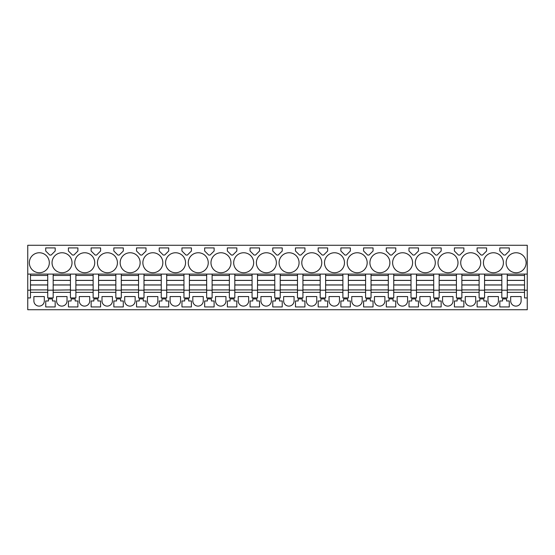 <?xml version="1.0" encoding="UTF-8"?>
<svg xmlns="http://www.w3.org/2000/svg" width="555" height="555" viewBox="0 0 555 555"><rect width="100%" height="100%" fill="white"/><g stroke="black" fill="none" stroke-linecap="round" stroke-linejoin="round"><path stroke-width="0.83" d="M30.476 274.094L27.75 274.094L27.75 245.261L527.25 245.261L527.25 274.094L30.476 274.094L30.476 275.453L47.73 275.453L47.73 290.216L70.436 289.897L70.436 297.931L75.882 297.931L75.882 290.216L70.436 290.216M30.476 275.453L30.476 290.216L27.75 290.216L27.75 274.094M524.524 274.094L524.524 290.216L527.25 290.216L527.25 309.739L27.75 309.739L27.75 290.216M30.476 290.216L30.476 297.931L27.75 297.931M53.176 274.094L53.176 275.453L70.436 275.453L70.436 289.897M47.73 274.094L47.73 275.453M47.73 290.216L47.73 297.931L53.176 297.931L53.176 290.216M70.436 292.346L53.176 292.346M70.436 274.094L70.436 275.453M75.882 274.094L75.882 275.453L93.136 275.453L93.136 297.931L98.589 297.931L98.589 290.216L93.136 290.216M75.882 275.453L75.882 290.216M93.136 292.346L75.882 292.346M93.136 274.094L93.136 275.453M98.589 274.094L98.589 275.453L115.842 275.453L115.842 297.931L121.295 297.931L121.295 290.216L115.842 290.216M98.589 275.453L98.589 290.216M115.842 292.346L98.589 292.346M115.842 274.094L115.842 275.453M121.295 274.094L121.295 275.453L138.549 275.453L138.549 297.931L143.995 297.931L143.995 290.216L138.549 290.216M121.295 275.453L121.295 290.216M138.549 292.346L121.295 292.346M138.549 274.094L138.549 275.453M143.995 274.094L143.995 275.453L161.255 275.453L161.255 297.931L166.701 297.931L166.701 290.216L161.255 290.216M143.995 275.453L143.995 290.216M161.255 292.346L143.995 292.346M161.255 274.094L161.255 275.453M166.701 274.094L166.701 275.453L183.955 275.453L183.955 297.931L189.408 297.931L189.408 290.216L183.955 290.216M166.701 275.453L166.701 290.216M183.955 292.346L166.701 292.346M183.955 274.094L183.955 275.453M189.408 274.094L189.408 275.453L206.661 275.453L206.661 297.931L212.114 297.931L212.114 290.216L206.661 290.216M189.408 275.453L189.408 290.216M206.661 292.346L189.408 292.346M206.661 274.094L206.661 275.453M212.114 274.094L212.114 275.453L229.368 275.453L229.368 297.931L234.814 297.931L234.814 290.216L229.368 290.216M212.114 275.453L212.114 290.216M229.368 292.346L212.114 292.346M229.368 274.094L229.368 275.453M234.814 274.094L234.814 275.453L252.074 275.453L252.074 297.931L257.52 297.931L257.52 290.216L252.074 290.216M234.814 275.453L234.814 290.216M252.074 292.346L234.814 292.346M252.074 274.094L252.074 275.453M257.52 274.094L257.52 275.453L274.774 275.453L274.774 297.931L280.226 297.931L280.226 290.216L274.774 290.216M257.52 275.453L257.52 290.216M274.774 292.346L257.52 292.346M274.774 274.094L274.774 275.453M280.226 274.094L280.226 275.453L297.48 275.453L297.48 297.931L302.926 297.931L302.926 290.216L297.48 290.216M280.226 275.453L280.226 290.216M297.48 292.346L280.226 292.346M297.48 274.094L297.48 275.453M302.926 274.094L302.926 275.453L320.186 275.453L320.186 297.931L325.632 297.931L325.632 290.216L320.186 290.216M302.926 275.453L302.926 290.216M320.186 292.346L302.926 292.346M320.186 274.094L320.186 275.453M325.632 274.094L325.632 275.453L342.886 275.453L342.886 297.931L348.339 297.931L348.339 290.216L342.886 290.216M325.632 275.453L325.632 290.216M342.886 292.346L325.632 292.346M342.886 274.094L342.886 275.453M348.339 274.094L348.339 275.453L365.592 275.453L365.592 297.931L371.045 297.931L371.045 290.216L365.592 290.216M348.339 275.453L348.339 290.216M365.592 292.346L348.339 292.346M365.592 274.094L365.592 275.453M371.045 274.094L371.045 275.453L388.299 275.453L388.299 297.931L393.745 297.931L393.745 290.216L388.299 290.216M371.045 275.453L371.045 290.216M388.299 292.346L371.045 292.346M388.299 274.094L388.299 275.453M393.745 274.094L393.745 275.453L411.005 275.453L411.005 297.931L416.451 297.931L416.451 290.216L411.005 290.216M393.745 275.453L393.745 290.216M411.005 292.346L393.745 292.346M411.005 274.094L411.005 275.453M416.451 274.094L416.451 275.453L433.705 275.453L433.705 297.931L439.158 297.931L439.158 290.216L433.705 290.216M416.451 275.453L416.451 290.216M433.705 292.346L416.451 292.346M433.705 274.094L433.705 275.453M439.158 274.094L439.158 275.453L456.411 275.453L456.411 297.931L461.864 297.931L461.864 290.216L456.411 290.216M439.158 275.453L439.158 290.216M456.411 292.346L439.158 292.346M456.411 274.094L456.411 275.453M461.864 274.094L461.864 275.453L479.118 275.453L479.118 297.931L484.564 297.931L484.564 290.216L479.118 290.216M461.864 275.453L461.864 290.216M479.118 292.346L461.864 292.346M479.118 274.094L479.118 275.453M484.564 274.094L484.564 275.453L501.824 275.453L501.824 297.931L507.27 297.931L507.27 290.216L501.824 290.216M484.564 275.453L484.564 290.216M501.824 292.346L484.564 292.346M501.824 274.094L501.824 275.453M507.27 274.094L507.27 275.453L524.524 275.453M507.27 275.453L507.27 290.216M524.524 292.346L507.27 292.346M527.25 297.931L524.524 297.931L524.524 290.216M527.25 290.216L527.25 274.094M49.319 262.744A9.99 9.99 0 0 0 39.329 252.754A9.99 9.99 0 0 0 29.339 262.744A9.99 9.99 0 0 0 39.329 272.734A9.99 9.99 0 0 0 49.319 262.744M55.202 247.918L45.711 247.918L45.711 251.006L49.749 255.043L51.164 255.043L55.202 251.006L55.202 247.918L45.711 247.918M483.433 262.744A9.99 9.99 0 0 0 493.423 272.734A9.99 9.99 0 0 0 503.413 262.744A9.99 9.99 0 0 0 493.423 252.754A9.99 9.99 0 0 0 483.433 262.744M301.795 262.744A9.99 9.99 0 0 0 311.785 272.734A9.99 9.99 0 0 0 321.775 262.744A9.99 9.99 0 0 0 311.785 252.754A9.99 9.99 0 0 0 301.795 262.744M392.614 262.744A9.99 9.99 0 0 0 402.604 272.734A9.99 9.99 0 0 0 412.594 262.744A9.99 9.99 0 0 0 402.604 252.754A9.99 9.99 0 0 0 392.614 262.744M295.461 251.006L299.499 255.043L300.914 255.043L304.952 251.006L304.952 247.918L295.461 247.918L295.461 251.006M282.245 247.918L272.755 247.918L272.755 251.006L276.792 255.043L278.208 255.043L282.245 251.006L282.245 247.918L272.755 247.918M259.539 247.918L250.048 247.918L250.048 251.006L254.086 255.043L255.501 255.043L259.539 251.006L259.539 247.918L250.048 247.918M253.663 262.744A9.99 9.99 0 0 0 243.673 252.754A9.99 9.99 0 0 0 233.683 262.744A9.99 9.99 0 0 0 243.673 272.734A9.99 9.99 0 0 0 253.663 262.744M322.198 255.043L323.614 255.043L327.651 251.006L327.651 247.918L318.168 247.918L318.168 251.006L322.198 255.043M344.905 255.043L346.32 255.043L350.358 251.006L350.358 247.918L340.867 247.918L340.867 251.006L344.905 255.043M389.887 262.744A9.99 9.99 0 0 0 379.897 252.754A9.99 9.99 0 0 0 369.908 262.744A9.99 9.99 0 0 0 379.897 272.734A9.99 9.99 0 0 0 389.887 262.744M386.28 251.006L390.318 255.043L391.733 255.043L395.771 251.006L395.771 247.918L386.28 247.918L386.28 251.006M373.064 247.918L363.574 247.918L363.574 251.006L367.611 255.043L369.026 255.043L373.064 251.006L373.064 247.918L368.319 247.918M344.482 262.744A9.99 9.99 0 0 0 334.492 252.754A9.99 9.99 0 0 0 324.502 262.744A9.99 9.99 0 0 0 334.492 272.734A9.99 9.99 0 0 0 344.482 262.744M256.382 262.744A9.99 9.99 0 0 0 266.372 272.734A9.99 9.99 0 0 0 276.362 262.744A9.99 9.99 0 0 0 266.372 252.754A9.99 9.99 0 0 0 256.382 262.744M227.349 251.006L231.386 255.043L232.802 255.043L236.832 251.006L236.832 247.918L227.349 247.918L227.349 251.006M97.451 262.744A9.99 9.99 0 0 0 107.441 272.734A9.99 9.99 0 0 0 117.431 262.744A9.99 9.99 0 0 0 107.441 252.754A9.99 9.99 0 0 0 97.451 262.744M120.157 262.744A9.99 9.99 0 0 0 130.147 272.734A9.99 9.99 0 0 0 140.137 262.744A9.99 9.99 0 0 0 130.147 252.754A9.99 9.99 0 0 0 120.157 262.744M74.752 262.744A9.99 9.99 0 0 0 84.742 272.734A9.99 9.99 0 0 0 94.732 262.744A9.99 9.99 0 0 0 84.742 252.754A9.99 9.99 0 0 0 74.752 262.744M113.824 247.918L118.569 247.918L113.824 247.918L113.824 251.006L117.861 255.043L119.276 255.043L123.314 251.006L123.314 247.918L118.569 247.918L123.314 247.918M100.608 247.918L91.117 247.918L91.117 251.006L95.155 255.043L96.57 255.043L100.608 251.006L100.608 247.918L91.117 247.918M77.901 247.918L68.418 247.918L68.418 251.006L72.448 255.043L73.864 255.043L77.901 251.006L77.901 247.918L68.418 247.918M72.025 262.744A9.99 9.99 0 0 0 62.035 252.754A9.99 9.99 0 0 0 52.045 262.744A9.99 9.99 0 0 0 62.035 272.734A9.99 9.99 0 0 0 72.025 262.744M136.53 247.918L136.53 251.006L140.568 255.043L141.983 255.043L146.02 251.006L146.02 247.918L136.53 247.918L146.02 247.918M163.267 255.043L164.682 255.043L168.72 251.006L168.72 247.918L159.23 247.918L159.23 251.006L163.267 255.043M208.25 262.744A9.99 9.99 0 0 0 198.26 252.754A9.99 9.99 0 0 0 188.27 262.744A9.99 9.99 0 0 0 198.26 272.734A9.99 9.99 0 0 0 208.25 262.744M204.642 247.918L209.388 247.918L204.642 247.918L204.642 251.006L208.68 255.043L210.095 255.043L214.133 251.006L214.133 247.918L209.388 247.918L214.133 247.918M191.426 247.918L181.936 247.918L181.936 251.006L185.974 255.043L187.389 255.043L191.426 251.006L191.426 247.918L181.936 247.918M162.844 262.744A9.99 9.99 0 0 0 152.854 252.754A9.99 9.99 0 0 0 142.864 262.744A9.99 9.99 0 0 0 152.854 272.734A9.99 9.99 0 0 0 162.844 262.744M185.543 262.744A9.99 9.99 0 0 0 175.553 252.754A9.99 9.99 0 0 0 165.563 262.744A9.99 9.99 0 0 0 175.553 272.734A9.99 9.99 0 0 0 185.543 262.744M367.181 262.744A9.99 9.99 0 0 0 357.191 252.754A9.99 9.99 0 0 0 347.201 262.744A9.99 9.99 0 0 0 357.191 272.734A9.99 9.99 0 0 0 367.181 262.744M413.017 255.043L414.432 255.043L418.47 251.006L418.47 247.918L408.979 247.918L408.979 251.006L413.017 255.043M437.139 255.043L441.176 251.006L441.176 247.918L431.686 247.918L431.686 251.006L435.724 255.043L437.139 255.043M480.706 262.744A9.99 9.99 0 0 0 470.716 252.754A9.99 9.99 0 0 0 460.726 262.744A9.99 9.99 0 0 0 470.716 272.734A9.99 9.99 0 0 0 480.706 262.744M477.099 251.006L481.136 255.043L482.552 255.043L486.582 251.006L486.582 247.918L477.099 247.918L477.099 251.006M454.392 247.918L454.392 251.006L458.43 255.043L459.845 255.043L463.883 251.006L463.883 247.918L454.392 247.918M435.293 262.744A9.99 9.99 0 0 0 425.303 252.754A9.99 9.99 0 0 0 415.313 262.744A9.99 9.99 0 0 0 425.303 272.734A9.99 9.99 0 0 0 435.293 262.744M438.02 262.744A9.99 9.99 0 0 0 448.01 272.734A9.99 9.99 0 0 0 458 262.744A9.99 9.99 0 0 0 448.01 252.754A9.99 9.99 0 0 0 438.02 262.744M503.836 255.043L505.251 255.043L509.289 251.006L509.289 247.918L499.798 247.918L499.798 251.006L503.836 255.043M210.976 262.744A9.99 9.99 0 0 0 220.966 272.734A9.99 9.99 0 0 0 230.956 262.744A9.99 9.99 0 0 0 220.966 252.754A9.99 9.99 0 0 0 210.976 262.744M526.112 262.744A9.99 9.99 0 0 0 516.122 252.754A9.99 9.99 0 0 0 506.132 262.744A9.99 9.99 0 0 0 516.122 272.734A9.99 9.99 0 0 0 526.112 262.744M279.089 262.744A9.99 9.99 0 0 0 289.079 272.734A9.99 9.99 0 0 0 299.069 262.744A9.99 9.99 0 0 0 289.079 252.754A9.99 9.99 0 0 0 279.089 262.744M47.73 292.346L30.476 292.346M44.324 300.886L44.324 296.571L33.883 296.571L33.883 300.886A5.224 5.224 0 0 0 39.1 306.11A5.224 5.224 0 0 0 44.324 300.886M499.826 306.936L509.268 306.936L509.268 300.97L506.542 300.97L506.542 298.923L502.546 298.923L502.546 300.97L499.826 300.97L499.826 306.936M50.456 298.923L48.458 298.923L48.458 300.97L45.732 300.97L45.732 306.936L55.174 306.936L55.174 300.97L52.454 300.97L52.454 298.923L50.456 298.923M230.096 300.97L230.096 298.923L234.092 298.923L234.092 300.97L236.812 300.97L236.812 306.936L227.37 306.936L227.37 300.97L230.096 300.97M391.025 298.923L389.027 298.923L389.027 300.97L386.301 300.97L386.301 306.936L395.743 306.936L395.743 300.97L393.023 300.97L393.023 298.923L391.025 298.923M272.776 300.97L275.502 300.97L275.502 298.923L279.498 298.923L279.498 300.97L282.224 300.97L282.224 306.936L272.776 306.936L272.776 300.97M259.518 300.97L259.518 306.936L250.076 306.936L250.076 300.97L252.796 300.97L252.796 298.923L256.792 298.923L256.792 300.97L259.518 300.97M180.548 296.571L170.107 296.571L170.107 300.886A5.224 5.224 0 0 0 175.331 306.11A5.224 5.224 0 0 0 180.548 300.886L180.548 296.571M163.975 306.936L168.699 306.936L168.699 300.97L165.973 300.97L165.973 298.923L161.977 298.923L161.977 300.97L159.257 300.97L159.257 306.936L163.975 306.936M136.551 300.97L136.551 306.936L145.993 306.936L145.993 300.97L143.273 300.97L143.273 298.923L139.277 298.923L139.277 300.97L136.551 300.97M135.143 300.886L135.143 296.571L124.702 296.571L124.702 300.886A5.224 5.224 0 0 0 129.919 306.11A5.224 5.224 0 0 0 135.143 300.886M113.844 306.936L123.293 306.936L123.293 300.97L120.567 300.97L120.567 298.923L116.571 298.923L116.571 300.97L113.844 300.97L113.844 306.936M67.03 296.571L56.582 296.571L56.582 300.886A5.224 5.224 0 0 0 61.806 306.11A5.224 5.224 0 0 0 67.03 300.886L67.03 296.571M71.158 300.97L71.158 298.923L75.154 298.923L75.154 300.97L77.88 300.97L77.88 306.936L68.438 306.936L68.438 300.97L71.158 300.97M89.737 296.571L79.289 296.571L79.289 300.886A5.224 5.224 0 0 0 84.513 306.11A5.224 5.224 0 0 0 89.737 300.886L89.737 296.571M97.86 300.97L100.587 300.97L100.587 306.936L91.138 306.936L91.138 300.97L93.864 300.97L93.864 298.923L97.86 298.923L97.86 300.97M147.401 300.886L147.401 296.571L157.849 296.571L157.849 300.886A5.224 5.224 0 0 1 152.625 306.11A5.224 5.224 0 0 1 147.401 300.886M207.39 300.97L207.39 298.923L211.386 298.923L211.386 300.97L214.112 300.97L214.112 306.936L204.663 306.936L204.663 300.97L207.39 300.97M203.255 296.571L192.814 296.571L192.814 300.886A5.224 5.224 0 0 0 198.031 306.11A5.224 5.224 0 0 0 203.255 300.886L203.255 296.571M181.957 306.936L191.406 306.936L191.406 300.97L188.679 300.97L188.679 298.923L184.683 298.923L184.683 300.97L181.957 300.97L181.957 306.936M295.482 300.97L298.208 300.97L298.208 298.923L302.204 298.923L302.204 300.97L304.924 300.97L304.924 306.936L295.482 306.936L295.482 300.97M459.138 298.923L457.14 298.923L457.14 300.97L454.413 300.97L454.413 306.936L463.862 306.936L463.862 300.97L461.136 300.97L461.136 298.923L459.138 298.923M442.564 300.886L442.564 296.571L453.005 296.571L453.005 300.886A5.224 5.224 0 0 1 447.781 306.11A5.224 5.224 0 0 1 442.564 300.886M260.926 300.886L260.926 296.571L271.367 296.571L271.367 300.886A5.224 5.224 0 0 1 266.15 306.11A5.224 5.224 0 0 1 260.926 300.886M101.995 300.886L101.995 296.571L112.436 296.571L112.436 300.886A5.224 5.224 0 0 1 107.219 306.11A5.224 5.224 0 0 1 101.995 300.886M306.332 300.886A5.224 5.224 0 0 0 311.556 306.11A5.224 5.224 0 0 0 316.78 300.886L316.78 296.571L306.332 296.571L306.332 300.886M368.319 306.936L373.043 306.936L373.043 300.97L370.317 300.97L370.317 298.923L366.321 298.923L366.321 300.97L363.594 300.97L363.594 306.936L368.319 306.936M351.745 300.886L351.745 296.571L362.186 296.571L362.186 300.886A5.224 5.224 0 0 1 356.969 306.11A5.224 5.224 0 0 1 351.745 300.886M384.892 300.886L384.892 296.571L374.452 296.571L374.452 300.886A5.224 5.224 0 0 0 379.669 306.11A5.224 5.224 0 0 0 384.892 300.886M329.039 300.886A5.224 5.224 0 0 0 334.263 306.11A5.224 5.224 0 0 0 339.487 300.886L339.487 296.571L329.039 296.571L329.039 300.886M294.074 300.886L294.074 296.571L283.633 296.571L283.633 300.886A5.224 5.224 0 0 0 288.85 306.11A5.224 5.224 0 0 0 294.074 300.886M411.727 300.97L411.727 298.923L415.723 298.923L415.723 300.97L418.449 300.97L418.449 306.936L409.007 306.936L409.007 300.97L411.727 300.97M350.337 300.97L350.337 306.936L340.888 306.936L340.888 300.97L343.614 300.97L343.614 298.923L347.61 298.923L347.61 300.97L350.337 300.97M318.188 300.97L320.908 300.97L320.908 298.923L324.904 298.923L324.904 300.97L327.63 300.97L327.63 306.936L318.188 306.936L318.188 300.97M407.599 296.571L397.151 296.571L397.151 300.886A5.224 5.224 0 0 0 402.375 306.11A5.224 5.224 0 0 0 407.599 300.886L407.599 296.571M465.263 300.886L465.263 296.571L475.711 296.571L475.711 300.886A5.224 5.224 0 0 1 470.487 306.11A5.224 5.224 0 0 1 465.263 300.886M487.97 300.886L487.97 296.571L498.418 296.571L498.418 300.886A5.224 5.224 0 0 1 493.194 306.11A5.224 5.224 0 0 1 487.97 300.886M477.12 306.936L486.562 306.936L486.562 300.97L483.842 300.97L483.842 298.923L479.846 298.923L479.846 300.97L477.12 300.97L477.12 306.936M430.298 296.571L419.858 296.571L419.858 300.886A5.224 5.224 0 0 0 425.081 306.11A5.224 5.224 0 0 0 430.298 300.886L430.298 296.571M434.433 300.97L434.433 298.923L438.429 298.923L438.429 300.97L441.156 300.97L441.156 306.936L431.707 306.936L431.707 300.97L434.433 300.97M521.117 300.886L521.117 296.571L510.676 296.571L510.676 300.886A5.224 5.224 0 0 0 515.9 306.11A5.224 5.224 0 0 0 521.117 300.886M238.22 300.886L238.22 296.571L248.668 296.571L248.668 300.886A5.224 5.224 0 0 1 243.444 306.11A5.224 5.224 0 0 1 238.22 300.886M225.961 300.886L225.961 296.571L215.513 296.571L215.513 300.886A5.224 5.224 0 0 0 220.737 306.11A5.224 5.224 0 0 0 225.961 300.886M304.952 247.918L296.71 247.918M327.651 247.918L319.409 247.918M350.358 247.918L345.612 247.918M236.832 247.918L228.598 247.918M168.72 247.918L159.23 247.918M499.798 247.918L499.798 251.006M30.476 289.897L47.73 289.897M30.476 280.358L47.73 280.358M30.476 284.993L47.73 284.993M53.176 275.453L53.176 280.358L70.436 280.358M53.176 280.358L70.436 280.414M70.436 284.993L53.176 284.993L53.176 280.414M53.176 284.993L53.176 289.897M75.882 289.897L93.136 289.897M75.882 280.358L93.136 280.358M75.882 284.993L93.136 284.993M98.589 289.897L115.842 289.897M98.589 280.358L115.842 280.358M98.589 284.993L115.842 284.993M121.295 289.897L138.549 289.897M121.295 280.358L138.549 280.358M121.295 284.993L138.549 284.993M143.995 289.897L161.255 289.897M143.995 280.358L161.255 280.358M143.995 284.993L161.255 284.993M166.701 289.897L183.955 289.897M166.701 280.358L183.955 280.358M166.701 284.993L183.955 284.993M189.408 289.897L206.661 289.897M189.408 280.358L206.661 280.358M189.408 284.993L206.661 284.993M212.114 289.897L229.368 289.897M212.114 280.358L229.368 280.358M212.114 284.993L229.368 284.993M234.814 289.897L252.074 289.897M234.814 280.358L252.074 280.358M234.814 284.993L252.074 284.993M257.52 289.897L274.774 289.897M257.52 280.358L274.774 280.358M257.52 284.993L274.774 284.993M280.226 289.897L297.48 289.897M280.226 280.358L297.48 280.358M280.226 284.993L297.48 284.993M302.926 289.897L320.186 289.897M302.926 280.358L320.186 280.358M302.926 284.993L320.186 284.993M325.632 289.897L342.886 289.897M325.632 280.358L342.886 280.358M325.632 284.993L342.886 284.993M348.339 289.897L365.592 289.897M348.339 280.358L365.592 280.358M348.339 284.993L365.592 284.993M371.045 289.897L388.299 289.897M371.045 280.358L388.299 280.358M371.045 284.993L388.299 284.993M393.745 289.897L411.005 289.897M393.745 280.358L411.005 280.358M393.745 284.993L411.005 284.993M416.451 289.897L433.705 289.897M416.451 280.358L433.705 280.358M416.451 284.993L433.705 284.993M439.158 289.897L456.411 289.897M439.158 280.358L456.411 280.358M439.158 284.993L456.411 284.993M461.864 289.897L479.118 289.897M461.864 280.358L479.118 280.358M461.864 284.993L479.118 284.993M484.564 289.897L501.824 289.897M484.564 280.358L501.824 280.358M484.564 284.993L501.824 284.993M507.27 289.897L524.524 289.897M507.27 280.358L524.524 280.358M507.27 284.993L524.524 284.993M30.476 280.414L47.73 280.414M30.476 284.937L47.73 284.937M53.176 284.937L70.436 284.937M75.882 280.414L93.136 280.414M75.882 284.937L93.136 284.937M98.589 280.414L115.842 280.414M98.589 284.937L115.842 284.937M121.295 280.414L138.549 280.414M121.295 284.937L138.549 284.937M143.995 280.414L161.255 280.414M143.995 284.937L161.255 284.937M166.701 280.414L183.955 280.414M166.701 284.937L183.955 284.937M189.408 280.414L206.661 280.414M189.408 284.937L206.661 284.937M212.114 280.414L229.368 280.414M212.114 284.937L229.368 284.937M234.814 280.414L252.074 280.414M234.814 284.937L252.074 284.937M257.52 280.414L274.774 280.414M257.52 284.937L274.774 284.937M280.226 280.414L297.48 280.414M280.226 284.937L297.48 284.937M302.926 280.414L320.186 280.414M302.926 284.937L320.186 284.937M325.632 280.414L342.886 280.414M325.632 284.937L342.886 284.937M348.339 280.414L365.592 280.414M348.339 284.937L365.592 284.937M371.045 280.414L388.299 280.414M371.045 284.937L388.299 284.937M393.745 280.414L411.005 280.414M393.745 284.937L411.005 284.937M416.451 280.414L433.705 280.414M416.451 284.937L433.705 284.937M439.158 280.414L456.411 280.414M439.158 284.937L456.411 284.937M461.864 280.414L479.118 280.414M461.864 284.937L479.118 284.937M484.564 280.414L501.824 280.414M484.564 284.937L501.824 284.937M507.27 280.414L524.524 280.414M507.27 284.937L524.524 284.937"/></g></svg>
